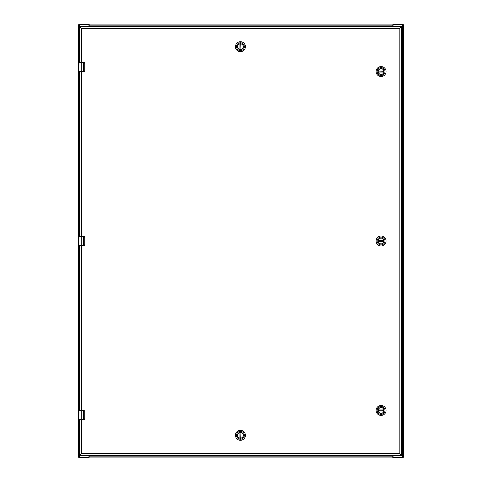 <?xml version="1.0" encoding="UTF-8"?>
<svg xmlns="http://www.w3.org/2000/svg" width="482" height="482" viewBox="0 0 482 482"><rect width="100%" height="100%" fill="white"/><g stroke="black" fill="none" stroke-linecap="round" stroke-linejoin="round"><path stroke-width="0.72" d="M393.053 455.641L393.053 456.677A0.542 0.542 0 0 0 393.595 457.219L403.675 457.219L403.675 24.781L393.595 24.781A0.542 0.542 0 0 0 393.053 25.323L393.053 26.359M88.947 26.359L88.947 25.323A0.542 0.542 0 0 0 88.405 24.781L78.325 24.781L78.325 457.219L88.405 457.219A0.542 0.542 0 0 0 88.947 456.677L88.947 455.641M78.325 457.219L78.325 24.781M88.959 24.781L88.959 24.1L79.62 24.1L79.62 24.781L89.188 24.877M393.041 24.781L402.38 24.781L402.38 24.1L393.041 24.1L392.812 24.877M79.62 24.1L78.897 24.1L78.897 24.781L78.897 24.1M403.103 24.1L403.103 24.781L403.103 24.1L402.38 24.1M89.188 24.377L89.188 25.16L392.812 25.16L393.041 24.1L89.188 24.1M392.812 25.16L392.812 26.359M89.188 26.359L89.188 25.16M393.041 457.219L393.041 457.9L402.38 457.9L402.38 457.219L392.812 457.123M88.959 457.219L79.62 457.219L79.62 457.9L88.959 457.9L89.188 457.123M402.38 457.9L403.103 457.9L403.103 457.219L403.103 457.9M78.897 457.9L78.897 457.219L78.897 457.9L79.62 457.9M392.812 457.623L392.812 456.84L89.188 456.84L88.959 457.9L392.812 457.9M89.188 456.84L89.188 455.641M392.812 455.641L392.812 456.84M378.219 241A2.862 2.862 0 0 1 381.081 238.138A2.862 2.862 0 0 1 383.943 241A2.862 2.862 0 0 1 381.081 243.862A2.862 2.862 0 0 1 378.219 241M384.052 241A2.97 2.97 0 0 1 379.593 243.573A2.97 2.97 0 0 1 379.593 238.427A2.97 2.97 0 0 1 384.052 241M377.165 241A3.916 3.916 0 0 1 383.039 237.608A3.916 3.916 0 0 1 383.039 244.392A3.916 3.916 0 0 1 377.165 241M381.081 245.983A4.983 4.983 0 0 0 386.064 241A4.983 4.983 0 0 0 381.081 236.017A4.983 4.983 0 0 0 376.099 241A4.983 4.983 0 0 0 381.081 245.983M383.907 240.645L378.28 240.5A2.844 2.844 0 0 1 383.883 240.5L383.907 240.645A2.844 2.844 0 0 1 383.907 241.355L383.883 241.5A2.844 2.844 0 0 1 378.28 241.5L383.907 241.355M378.256 240.645A2.844 2.844 0 0 0 378.256 241.355M378.219 71.547A2.862 2.862 0 0 1 381.081 68.685A2.862 2.862 0 0 1 383.943 71.547A2.862 2.862 0 0 1 381.081 74.409A2.862 2.862 0 0 1 378.219 71.547M384.052 71.547A2.97 2.97 0 0 1 379.593 74.12A2.97 2.97 0 0 1 379.593 68.974A2.97 2.97 0 0 1 384.052 71.547M377.165 71.547A3.916 3.916 0 0 1 383.039 68.155A3.916 3.916 0 0 1 383.039 74.939A3.916 3.916 0 0 1 377.165 71.547M381.081 76.53A4.983 4.983 0 0 0 386.064 71.547A4.983 4.983 0 0 0 381.081 66.564A4.983 4.983 0 0 0 376.099 71.547A4.983 4.983 0 0 0 381.081 76.53M383.907 71.191L378.28 71.047A2.844 2.844 0 0 1 383.883 71.047L383.907 71.191A2.844 2.844 0 0 1 383.907 71.902L383.883 72.047A2.844 2.844 0 0 1 378.28 72.047L383.907 71.902M378.256 71.191A2.844 2.844 0 0 0 378.256 71.902M378.219 410.453A2.862 2.862 0 0 1 381.081 407.591A2.862 2.862 0 0 1 383.943 410.453A2.862 2.862 0 0 1 381.081 413.315A2.862 2.862 0 0 1 378.219 410.453M384.052 410.453A2.97 2.97 0 0 1 379.593 413.026A2.97 2.97 0 0 1 379.593 407.88A2.97 2.97 0 0 1 384.052 410.453M377.165 410.453A3.916 3.916 0 0 1 383.039 407.061A3.916 3.916 0 0 1 383.039 413.845A3.916 3.916 0 0 1 377.165 410.453M381.081 415.436A4.983 4.983 0 0 0 386.064 410.453A4.983 4.983 0 0 0 381.081 405.47A4.983 4.983 0 0 0 376.099 410.453A4.983 4.983 0 0 0 381.081 415.436M383.925 410.453A2.844 2.844 0 0 1 383.907 410.809L378.28 410.953A2.844 2.844 0 0 0 383.883 410.953L378.256 410.809A2.844 2.844 0 0 1 378.256 410.098L378.28 409.953A2.844 2.844 0 0 1 383.883 409.953L383.907 410.098A2.844 2.844 0 0 1 383.925 410.453M383.907 410.098L378.256 410.098M240.434 49.556A2.862 2.862 0 0 1 237.572 46.694A2.862 2.862 0 0 1 240.434 43.832A2.862 2.862 0 0 1 243.302 46.694A2.862 2.862 0 0 1 240.434 49.556M240.434 43.723A2.97 2.97 0 0 1 243.006 48.182A2.97 2.97 0 0 1 237.861 48.182A2.97 2.97 0 0 1 240.434 43.723M240.434 50.61A3.916 3.916 0 0 1 237.048 44.736A3.916 3.916 0 0 1 243.826 44.736A3.916 3.916 0 0 1 240.434 50.61M245.416 46.694A4.983 4.983 0 0 0 240.434 41.711A4.983 4.983 0 0 0 235.451 46.694A4.983 4.983 0 0 0 240.434 51.676A4.983 4.983 0 0 0 245.416 46.694M240.078 43.868L239.94 49.495A2.844 2.844 0 0 1 239.94 43.892L240.078 43.868A2.844 2.844 0 0 1 240.789 43.868L240.934 43.892A2.844 2.844 0 0 1 240.934 49.495L240.789 43.868M240.078 49.519A2.844 2.844 0 0 0 240.789 49.519M240.434 432.444A2.862 2.862 0 0 1 243.302 435.306A2.862 2.862 0 0 1 240.434 438.168A2.862 2.862 0 0 1 237.572 435.306A2.862 2.862 0 0 1 240.434 432.444M240.434 438.277A2.97 2.97 0 0 1 237.861 433.818A2.97 2.97 0 0 1 243.006 433.818A2.97 2.97 0 0 1 240.434 438.277M240.434 431.39A3.916 3.916 0 0 1 243.826 437.264A3.916 3.916 0 0 1 237.048 437.264A3.916 3.916 0 0 1 240.434 431.39M235.451 435.306A4.983 4.983 0 0 0 240.434 440.289A4.983 4.983 0 0 0 245.416 435.306A4.983 4.983 0 0 0 240.434 430.324A4.983 4.983 0 0 0 235.451 435.306M240.789 438.132L240.934 432.505A2.844 2.844 0 0 1 240.934 438.108L240.789 438.132A2.844 2.844 0 0 1 240.078 438.132L239.94 438.108A2.844 2.844 0 0 1 239.94 432.505L240.078 438.132M240.789 432.481A2.844 2.844 0 0 0 240.078 432.481M84.669 71.155A0.904 0.904 0 0 1 83.928 71.547L78.915 71.414L78.915 62.648L83.928 62.509A0.904 0.904 0 0 1 84.145 62.533M84.211 62.558A0.904 0.904 0 0 1 84.772 63.088L84.832 70.643L83.946 71.414L81.289 71.414L81.289 62.648L83.946 62.648L84.766 63.413L84.766 70.643M84.705 71.107A0.904 0.904 0 0 0 84.772 70.968L84.832 70.643M83.946 62.648L84.772 63.088M84.772 70.968L83.946 71.414M79.048 62.509L78.915 65.986M78.915 68.07L78.915 70.155M84.483 419.298A0.904 0.904 0 0 1 83.928 419.491L78.915 419.352L78.915 410.586L83.928 410.453A0.904 0.904 0 0 1 84.145 410.477M84.597 410.754A0.904 0.904 0 0 1 84.772 411.032L84.832 418.587L83.946 419.352L79.072 419.491M84.705 419.051A0.904 0.904 0 0 0 84.772 418.912L84.832 418.587M83.609 410.453L81.289 410.586L81.289 419.491L79.319 419.491M83.609 419.491L83.609 410.586L84.772 411.032M84.772 418.912L83.946 419.352M83.946 410.586L84.766 411.357L84.766 418.587M78.915 411.845L78.915 410.592M78.964 412.417L78.915 413.93M78.915 411.905L78.976 412.7M78.915 416.014L78.915 418.099M84.483 245.326A0.904 0.904 0 0 1 83.928 245.519L78.915 245.38L78.915 236.62L83.928 236.481A0.904 0.904 0 0 1 84.145 236.505M84.211 236.529A0.904 0.904 0 0 1 84.772 237.06L84.832 244.615L83.946 245.386M84.705 245.079A0.904 0.904 0 0 0 84.772 244.94L84.832 244.615M83.609 245.519L79.319 245.519M83.609 236.481L81.289 236.62L81.289 245.38L79.072 245.519M84.772 244.94L83.609 245.38L83.609 236.62L84.772 237.06M79.048 236.481L78.915 239.958M83.946 236.62L84.766 237.385L84.766 244.615M78.915 242.042L78.915 244.127M80.398 454.701L81.681 453.411L79.458 454.701L79.458 455.641L81.681 453.411L81.681 419.491M400.476 27.299L399.186 28.589L399.186 453.411L401.416 455.641L401.416 454.701L399.186 453.411L400.476 454.701M81.681 62.509L81.681 28.589L79.452 26.359L79.452 27.299L81.681 28.589L399.186 28.589L401.416 27.299L401.416 26.359L399.186 28.589L401.416 27.299L401.416 454.701L399.186 453.411L81.681 453.411L79.458 454.701L79.458 419.491M79.458 62.509L79.458 27.299L81.681 28.589L80.398 27.299M79.458 410.453L79.458 245.519M79.458 236.481L79.458 71.547M401.416 26.359L79.452 26.359M79.458 455.641L401.416 455.641M402.615 24.781L402.615 457.219M79.385 457.219L79.385 419.491M79.385 410.453L79.385 245.519M79.385 236.481L79.385 71.547M79.385 62.509L79.385 24.781M378.28 240.5L383.883 240.5M383.883 241.5L378.28 241.5M378.28 71.047L383.883 71.047M383.883 72.047L378.28 72.047M378.28 409.953L383.883 409.953M383.883 410.953L378.28 410.953M239.94 49.495L239.94 43.892M240.934 43.892L240.934 49.495M240.934 432.505L240.934 438.108M239.94 438.108L239.94 432.505M83.609 71.547L83.609 62.509M81.681 236.481L81.681 71.547M81.681 410.453L81.681 245.519"/></g></svg>
